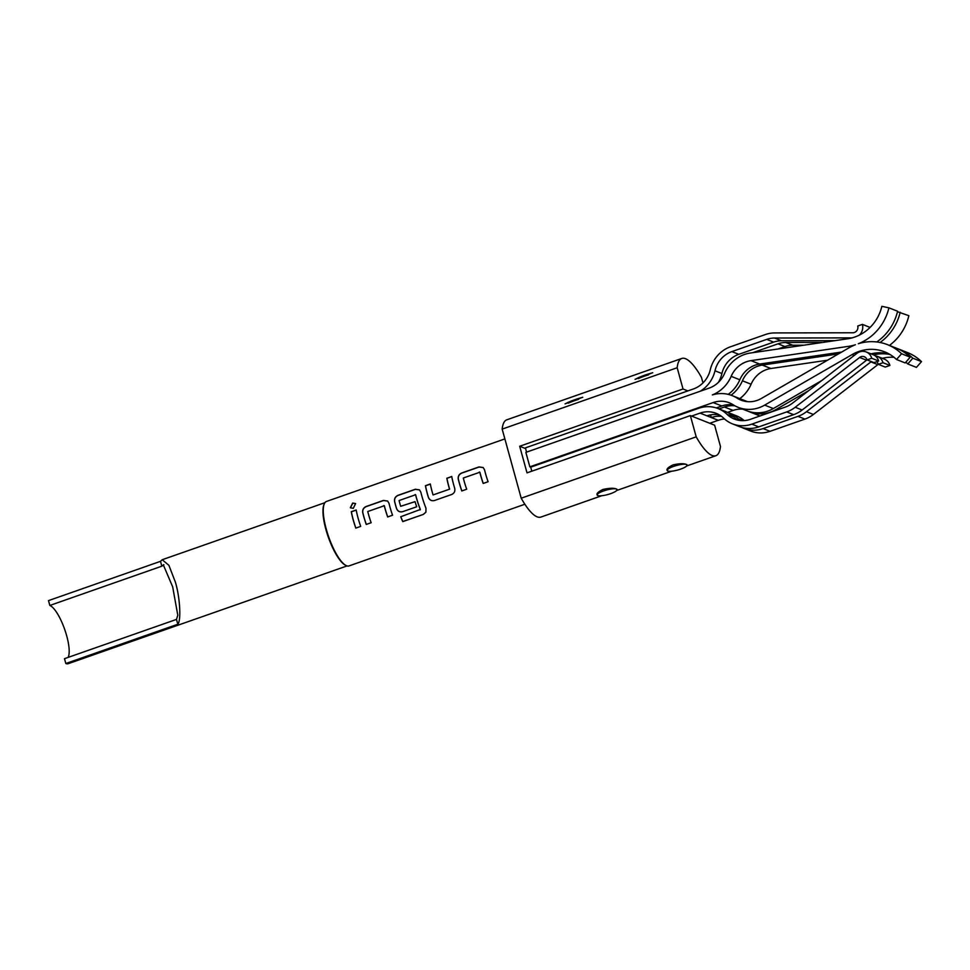 <?xml version="1.0" encoding="UTF-8"?>
<svg xmlns="http://www.w3.org/2000/svg" width="970" height="970" viewBox="0 0 970 970"><rect width="100%" height="100%" fill="white"/><g stroke="black" fill="none" stroke-linecap="round" stroke-linejoin="round"><path stroke-width="1.45" d="M355.626 503.6L352.801 503.187L350.4 507.807M353.298 508.341L355.59 503.551L352.692 503.03L350.352 507.746L353.298 508.341M483.218 467.576L479.107 467.019L461.95 473.02C459.186 474.233 457.986 476.27 458.349 479.132A33.889 9.53 70.7 0 0 459.234 482.587A33.889 9.53 70.7 0 0 461.878 490.917L466.703 489.232A34.144 9.603 70.7 0 1 464.048 480.841A34.144 9.603 70.7 0 1 463.308 478.016L479.81 472.232A34.144 9.603 70.7 0 0 480.55 475.058A34.144 9.603 70.7 0 0 483.205 483.448L488.104 481.726A34.144 9.603 70.7 0 1 485.449 473.336A34.144 9.603 70.7 0 1 484.551 469.856L483.157 467.528L478.998 466.922L461.853 472.936C459.077 474.136 457.876 476.185 458.252 479.071A34.144 9.603 70.7 0 0 459.149 482.563A34.144 9.603 70.7 0 0 461.805 490.953L466.703 489.232M479.398 472.014L479.907 472.293A33.889 9.53 70.7 0 0 480.635 475.094A33.889 9.53 70.7 0 0 483.266 483.424L483.205 483.448M430.353 484.103L425.527 485.8A33.889 9.53 70.7 0 0 427.394 493.754A33.889 9.53 70.7 0 0 428.437 497.343L428.364 497.331C429.564 500.168 431.626 501.223 434.536 500.508L451.984 494.373M451.753 476.609L446.928 478.295A33.889 9.53 70.7 0 0 448.783 486.261A33.889 9.53 70.7 0 0 449.631 489.159L433.056 494.93A34.144 9.603 70.7 0 1 432.208 492.008A34.144 9.603 70.7 0 1 430.328 483.981L425.43 485.703A34.144 9.603 70.7 0 0 427.297 493.73A34.144 9.603 70.7 0 0 428.364 497.331M419.525 489.911L415.402 489.353L398.258 495.355C395.481 496.567 394.281 498.604 394.644 501.466A33.889 9.53 70.7 0 0 395.542 504.921A33.889 9.53 70.7 0 0 396.584 508.51C397.785 511.311 399.846 512.366 402.744 511.651L416.724 506.752A34.144 9.603 70.7 0 1 415.027 501.635L400.671 506.291A34.144 9.603 70.7 0 1 399.822 503.357A34.144 9.603 70.7 0 1 399.082 500.544L415.572 494.748A34.144 9.603 70.7 0 0 416.312 497.574A34.144 9.603 70.7 0 0 420.289 509.505L400.707 516.755A34.144 9.603 70.7 0 0 402.768 521.617L423.344 514.403L425.878 512.233L425.988 508.268A34.144 9.603 70.7 0 1 421.744 495.67A34.144 9.603 70.7 0 1 420.847 492.19L419.464 489.862L415.305 489.256L398.149 495.27C395.384 496.47 394.184 498.519 394.56 501.405A34.144 9.603 70.7 0 0 395.457 504.897A34.144 9.603 70.7 0 0 396.512 508.498C397.712 511.335 399.773 512.39 402.683 511.675L416.724 506.752M415.172 494.53L415.669 494.809A33.889 9.53 70.7 0 0 416.397 497.61A33.889 9.53 70.7 0 0 420.349 509.444L420.095 509.953M415.039 501.672L400.671 506.291M387.673 501.078L383.55 500.52L366.405 506.522C363.629 507.734 362.428 509.771 362.792 512.633A33.889 9.53 70.7 0 0 363.689 516.088A33.889 9.53 70.7 0 0 366.32 524.418L371.158 522.721A34.144 9.603 70.7 0 1 368.503 514.342A34.144 9.603 70.7 0 1 367.763 511.517L384.265 505.734A34.144 9.603 70.7 0 0 385.005 508.559A34.144 9.603 70.7 0 0 387.661 516.949L392.559 515.228A34.144 9.603 70.7 0 1 389.904 506.837A34.144 9.603 70.7 0 1 389.006 503.345L387.612 501.029L383.453 500.423L366.308 506.437C363.532 507.637 362.331 509.686 362.707 512.572A34.144 9.603 70.7 0 0 363.604 516.064A34.144 9.603 70.7 0 0 366.26 524.455L371.158 522.733M383.853 505.515L384.35 505.794A33.889 9.53 70.7 0 0 385.09 508.595A33.889 9.53 70.7 0 0 387.721 516.913L387.661 516.949M356.196 510.111L351.382 511.796A33.889 9.53 70.7 0 0 353.238 519.762A33.889 9.53 70.7 0 0 355.869 528.08L360.707 526.395A34.144 9.603 70.7 0 1 358.051 518.004A34.144 9.603 70.7 0 1 356.184 509.977L351.273 511.699A34.144 9.603 70.7 0 0 353.153 519.726A34.144 9.603 70.7 0 0 355.808 528.116M601.764 495.731L540.872 517.083A51.531 14.502 -109.3 0 1 521.205 498.204L696.205 436.852L690.349 415.609L527.025 472.863L519.69 446.261L683.025 388.994L677.169 367.739L502.169 429.104A51.531 14.502 -109.3 0 1 506.776 419.816L681.764 358.463A51.531 14.502 -109.3 0 1 701.431 377.33L702.971 382.907M616.956 490.153L616.483 489.013A10.306 2.34 164.6 0 0 603.679 490.917A10.306 2.34 164.6 0 0 597.629 495.476A10.306 2.34 164.6 0 0 597.811 495.561A10.306 2.34 164.6 0 0 608.057 494.47A10.306 2.34 164.6 0 0 616.956 490.153A10.306 2.34 164.6 0 0 616.483 489.013C613.78 487.874 609.245 488.031 602.891 489.498C597.459 492.166 595.774 494.179 597.811 495.561L597.629 495.476M686.954 465.612L686.481 464.472A10.306 2.34 164.6 0 1 686.954 465.612A10.306 2.34 164.6 0 1 678.054 469.929A10.306 2.34 164.6 0 1 667.809 471.02C665.772 469.638 667.469 467.613 672.889 464.945C679.255 463.478 683.789 463.32 686.481 464.472A10.306 2.34 164.6 0 0 673.677 466.376A10.306 2.34 164.6 0 0 667.627 470.935A10.306 2.34 164.6 0 0 667.809 471.02L667.627 470.935M848.398 346.363L750.986 360.634A25.766 24.02 111.6 0 0 746.524 361.737A25.766 24.02 111.6 0 0 731.162 376.348A33.501 31.234 -68.4 0 1 712.356 394.911A33.501 31.234 111.6 0 1 732.132 395.602A33.501 31.234 111.6 0 1 737.176 398.185A25.766 24.02 -68.4 0 0 741.044 400.161A25.766 24.02 -68.4 0 0 757.182 400.392A25.766 24.02 -68.4 0 0 761.401 398.452L848.823 347.915A48.961 45.639 111.6 0 1 855.407 344.75A48.961 45.639 -68.4 0 1 848.398 346.363L850.278 347.102M760.116 415.924A33.501 31.234 111.6 0 1 758.14 415.233L749.47 411.801A33.501 31.234 111.6 0 1 748.185 411.256M808.774 390.595L775.927 409.582A33.501 31.234 111.6 0 1 770.447 412.104A33.501 31.234 111.6 0 1 749.47 411.801M876.771 341.961A48.961 45.639 -68.4 0 0 897.589 311.249L888.92 307.829A48.961 45.639 -68.4 0 1 858.292 343.744A48.961 45.639 111.6 0 1 887.489 344.653A48.961 45.639 111.6 0 1 901.566 353.747L910.236 357.166L905.168 362.925L896.51 359.506A41.225 38.436 -68.4 0 0 884.652 351.843A41.225 38.436 -68.4 0 0 852.084 354.596L764.663 405.12A33.501 31.234 111.6 0 1 759.17 407.655A33.501 31.234 111.6 0 1 738.206 407.351L746.876 410.783A33.501 31.234 -68.4 0 0 767.84 411.074A33.501 31.234 -68.4 0 0 773.332 408.552L821.736 380.567M738.206 407.351A33.501 31.234 111.6 0 1 733.162 404.769A25.766 24.02 -68.4 0 0 729.294 402.792A25.766 24.02 -68.4 0 0 713.156 402.562L529.85 466.837L525.861 452.372L709.179 388.097A25.766 24.02 111.6 0 0 724.541 373.474A33.501 31.234 -68.4 0 1 744.523 354.474A33.501 31.234 -68.4 0 1 750.319 353.044L847.731 338.772A41.225 38.436 111.6 0 0 881.863 306.326L888.92 307.829M739.77 398.621A33.501 31.234 -68.4 0 0 751.095 384.229A25.766 24.02 111.6 0 1 766.458 369.606A25.766 24.02 111.6 0 1 770.92 368.503L827.555 360.209M838.432 353.929L762.25 365.084A25.766 24.02 -68.4 0 0 757.788 366.187A25.766 24.02 -68.4 0 0 742.426 380.798A33.501 31.234 111.6 0 1 731.077 395.202M728.227 394.366A33.501 31.234 -68.4 0 0 739.819 379.779A25.766 24.02 111.6 0 1 755.193 365.156A25.766 24.02 111.6 0 1 759.643 364.053L841.693 352.037M163.869 564.71L161.832 566.177L49.834 605.45L48.5 600.612L160.499 561.339L162.22 559.726L168.877 565.304L175.412 582.206C179.971 597.29 181.305 620.412 177.825 624.244L65.827 663.516L64.493 658.678L176.492 619.406L177.789 615.235L172.672 586.838L163.287 564.819M49.834 605.45A28.348 7.978 -109.3 0 1 66.7 635.823A28.348 7.978 -109.3 0 1 68.058 657.43M345.878 565.425L345.15 565.025A33.501 9.421 -109.3 0 1 325.896 529.438A33.501 9.421 -109.3 0 1 323.956 504.582L324.283 503.818A34.144 9.603 70.7 0 0 326.259 529.147A34.144 9.603 70.7 0 0 345.878 565.425A34.144 9.603 70.7 0 0 349.042 565.91L524.867 504.254M65.827 663.516A33.501 9.421 70.7 0 0 68.252 663.674L347.066 565.91M446.928 478.295L451.729 476.476A34.144 9.603 70.7 0 0 453.596 484.503A34.144 9.603 70.7 0 0 454.651 488.116C455.342 491.123 454.348 493.257 451.68 494.494L452.02 494.361M504.873 438.913L326.441 501.466A34.144 9.603 70.7 0 0 324.283 503.818M446.83 478.198A34.144 9.603 70.7 0 0 448.698 486.225A34.144 9.603 70.7 0 0 449.546 489.147M677.169 367.739A51.531 14.502 -109.3 0 1 681.764 358.463M690.349 415.609L714.623 425.187L720.467 446.43A51.531 14.502 -109.3 0 1 715.872 455.718A51.531 14.502 -109.3 0 1 696.205 436.852M683.025 388.994L687.863 390.91M519.69 446.261L525.595 448.589M521.205 498.204L502.169 429.104M449.631 489.159L433.056 494.93M161.832 566.177L160.499 561.339M177.825 624.244L176.492 619.406M822.936 342.41L785.773 342.483A25.766 24.02 -68.4 0 0 778.001 343.829L752.696 352.692M778.025 348.982L784.924 346.569A25.766 24.02 111.6 0 1 792.708 345.223L803.875 345.199M859.311 335.135A10.306 9.615 -68.4 0 0 862.391 324.38L857.722 326.017A5.153 4.801 111.6 0 1 852.824 332.771L774.727 332.928A30.919 28.833 -68.4 0 0 765.391 334.541L730.519 346.775A30.919 28.833 -68.4 0 0 710.27 369.788A25.766 24.02 111.6 0 1 693.392 388.97L525.4 447.873L526.564 452.117M718.443 382.338A30.919 28.833 -68.4 0 0 721.91 373.523A25.766 24.02 111.6 0 1 738.788 354.341L773.66 342.119A25.766 24.02 111.6 0 1 781.444 340.773L834.855 340.664M700.182 391.249A30.919 28.833 -68.4 0 0 714.975 370.795A25.766 24.02 111.6 0 1 731.853 351.613L766.724 339.379A25.766 24.02 111.6 0 1 774.509 338.033L852.084 337.875M869.52 327.969A10.306 9.615 -68.4 0 0 869.314 327.12L862.391 324.38M897.48 311.709L908.854 315.699A48.961 45.639 -68.4 0 1 889.429 345.429M900.184 312.279A48.961 45.639 111.6 0 1 880.093 342.483M531.815 471.19L530.711 467.176L698.715 408.273A30.919 28.833 111.6 0 1 718.067 408.552A30.919 28.833 111.6 0 1 726.954 414.287A25.766 24.02 -68.4 0 0 734.363 419.076A25.766 24.02 -68.4 0 0 750.501 419.295L785.373 407.073A25.766 24.02 -68.4 0 0 792.454 403.205L856.886 353.395A10.306 9.615 111.6 0 1 866.174 351.94A10.306 9.615 111.6 0 1 871.715 358.257L867.047 359.894A5.153 4.801 -68.4 0 0 859.626 357.457L795.206 407.267A30.919 28.833 111.6 0 1 786.706 411.911L751.835 424.132A30.919 28.833 111.6 0 1 732.471 423.866A30.919 28.833 111.6 0 1 723.584 418.118A25.766 24.02 -68.4 0 0 716.175 413.341A25.766 24.02 -68.4 0 0 700.049 413.111L691.574 416.082M737.952 420.155A25.766 24.02 111.6 0 1 733.89 417.027A30.919 28.833 -68.4 0 0 725.002 411.28L718.067 408.552M727.136 412.238A30.919 28.833 111.6 0 1 729.331 413.002L736.266 415.742A30.919 28.833 111.6 0 1 744.196 420.592M875.158 355.82A10.306 9.615 111.6 0 1 877.438 356.39L884.373 359.13A10.306 9.615 111.6 0 1 889.914 365.447L885.246 367.084L878.311 364.344A5.153 4.801 -68.4 0 0 876.54 361.737M878.311 364.32A5.153 4.801 -68.4 0 0 877.826 364.647L813.406 414.457A30.919 28.833 111.6 0 1 804.906 419.101L770.034 431.323A30.919 28.833 111.6 0 1 750.671 431.056L743.735 428.316A30.919 28.833 111.6 0 1 741.613 427.37M724.541 419.004A25.766 24.02 -68.4 0 0 718.249 420.301L709.773 423.272M729.331 413.002A30.919 28.833 111.6 0 1 738.231 418.737A25.766 24.02 -68.4 0 0 740.304 420.519M710.573 414.893L711.313 417.561L706.972 415.851A25.766 24.02 111.6 0 1 719.522 415.002M732.471 423.866L739.407 426.606A30.919 28.833 -68.4 0 0 758.758 426.873L793.642 414.651A30.919 28.833 -68.4 0 0 802.141 410.007L866.562 360.197A5.153 4.801 111.6 0 1 867.047 359.87L873.982 362.634L878.65 360.998A10.306 9.615 -68.4 0 0 873.097 354.68L866.174 351.94M721.498 416.336A25.766 24.02 -68.4 0 0 711.313 417.561L718.249 420.301M770.034 431.323L763.099 428.582A30.919 28.833 111.6 0 1 743.735 428.316M763.099 428.582L797.97 416.36A30.919 28.833 111.6 0 0 806.47 411.716L870.902 361.907A5.153 4.801 -68.4 0 1 871.363 361.592M877.438 356.39A10.306 9.615 111.6 0 1 882.979 362.707L878.311 364.344M889.914 365.447L882.979 362.707M878.65 360.998L871.715 358.257M742.79 409.17A25.766 24.02 -68.4 0 0 733.09 410.431L727.573 412.371M734.933 405.824A25.766 24.02 -68.4 0 0 724.432 407.012L719 408.916M894.013 357.299A41.225 38.436 -68.4 0 0 882.288 358.306M897.444 348.618A48.961 45.639 111.6 0 1 898.753 349.103L907.423 352.534A48.961 45.639 111.6 0 1 921.5 361.616L916.432 367.375L907.774 363.956A41.225 38.436 -68.4 0 0 905.81 362.198M890.096 354.547A41.225 38.436 -68.4 0 0 873.594 354.887M921.5 361.616L912.831 358.197L907.774 363.956M716.309 407.921L721.826 405.981A25.766 24.02 111.6 0 1 733.453 404.963M530.711 467.176L529.85 466.837M871.024 353.856A41.225 38.436 111.6 0 1 888.872 353.844M901.566 353.747L896.51 359.506M898.753 349.103A48.961 45.639 111.6 0 1 912.831 358.197M742.086 399.567A33.501 31.234 111.6 0 1 743.396 400.052A33.501 31.234 111.6 0 1 746.67 401.58M910.236 357.166A48.961 45.639 -68.4 0 0 896.159 348.084L887.489 344.653M745.542 401.422A33.501 31.234 -68.4 0 0 740.801 399.022L732.132 395.602M355.869 528.08L360.707 526.395M387.721 516.913L392.547 515.228M400.78 516.731A33.889 9.53 70.7 0 0 402.805 521.52L402.768 521.617M402.805 521.52L423.344 514.403M423.393 514.306L425.903 512.184M428.437 497.343C429.637 500.144 431.686 501.199 434.596 500.484L434.536 500.508M434.596 500.484L451.741 494.47M483.266 483.424L488.104 481.726M648.639 374.796A24.286 5.517 164.6 0 0 644.626 376.105A24.286 5.517 164.6 0 0 638.345 378.603M578.641 399.337A24.286 5.517 164.6 0 0 574.628 400.646A24.286 5.517 164.6 0 0 568.347 403.144M762.25 365.084L770.92 368.503M750.986 360.634L759.643 364.053M778.001 343.829L784.924 346.569M785.773 342.483L792.708 345.223M714.975 370.795L721.91 373.523M731.853 351.613L738.788 354.341M766.724 339.379L773.66 342.119M774.509 338.033L781.444 340.773M731.162 376.348L739.819 379.779M742.426 380.798L751.095 384.229M733.89 417.027L726.954 414.287M743.044 420.64L738.231 418.737M706.972 415.851L700.049 413.111M877.826 364.647L870.902 361.907M813.406 414.457L806.47 411.716M804.906 419.101L797.97 416.36M758.758 426.873L751.835 424.132M793.642 414.651L786.706 411.911M802.141 410.007L795.206 407.267M866.562 360.197L859.626 357.457M733.09 410.431L724.432 407.012M773.332 408.552L764.663 405.12M777.006 410.007L775.927 409.582M721.826 405.981L713.156 402.562M854.243 355.444L852.084 354.596M745.227 401.362L737.176 398.185M565.304 403.823A23.013 5.226 -15.4 0 1 582.618 397.336M635.302 379.282A23.013 5.226 -15.4 0 1 652.616 372.795M616.69 490.493L671.761 471.19M686.699 465.952L715.872 455.718M324.901 502.69L162.22 559.726M747.482 401.665L743.396 400.052M565.086 403.859L582.752 397.263M635.083 379.318L652.749 372.722"/></g></svg>
